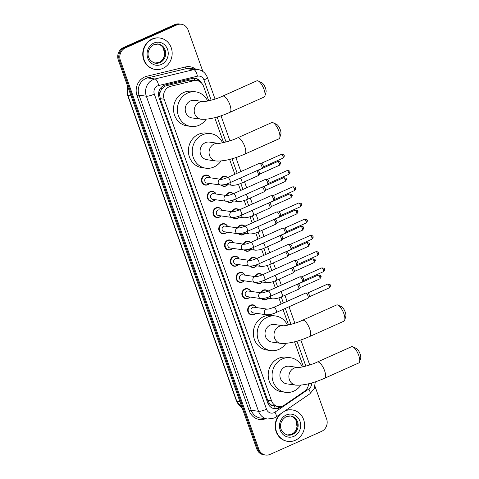 <?xml version="1.0" encoding="UTF-8"?>
<svg xmlns="http://www.w3.org/2000/svg" width="479" height="479" viewBox="0 0 479 479"><rect width="100%" height="100%" fill="white"/><g stroke="black" fill="none" stroke-linecap="round" stroke-linejoin="round"><path stroke-width="0.72" d="M220.154 179.206A5.077 4.634 -81.9 0 1 222.669 176.619A5.077 4.634 -81.9 0 1 225.052 176.278A5.077 4.634 -81.9 0 1 227.537 177.541M227.729 184.672A5.077 4.634 -81.9 0 1 226.004 185.99A5.077 4.634 -81.9 0 1 223.621 186.337A5.077 4.634 -81.9 0 1 221.13 185.062M225.932 195.426A5.077 4.634 -81.9 0 1 228.441 192.845A5.077 4.634 -81.9 0 1 230.83 192.498A5.077 4.634 -81.9 0 1 233.315 193.767M233.507 200.899A5.077 4.634 -81.9 0 1 231.782 202.216A5.077 4.634 -81.9 0 1 229.399 202.557A5.077 4.634 -81.9 0 1 226.908 201.288M231.71 211.652A5.077 4.634 -81.9 0 1 234.219 209.066A5.077 4.634 -81.9 0 1 236.602 208.724A5.077 4.634 -81.9 0 1 239.093 209.988M239.284 217.119A5.077 4.634 -81.9 0 1 237.56 218.436A5.077 4.634 -81.9 0 1 235.171 218.783A5.077 4.634 -81.9 0 1 232.686 217.508M237.488 227.872A5.077 4.634 -81.9 0 1 239.997 225.292A5.077 4.634 -81.9 0 1 242.38 224.944A5.077 4.634 -81.9 0 1 244.871 226.214M245.062 233.345A5.077 4.634 -81.9 0 1 243.332 234.662A5.077 4.634 -81.9 0 1 240.949 235.003A5.077 4.634 -81.9 0 1 238.458 233.734M243.266 244.098A5.077 4.634 -81.9 0 1 245.775 241.512A5.077 4.634 -81.9 0 1 248.158 241.171A5.077 4.634 -81.9 0 1 250.643 242.434M250.834 249.571A5.077 4.634 -81.9 0 1 249.11 250.882A5.077 4.634 -81.9 0 1 246.727 251.23A5.077 4.634 -81.9 0 1 244.236 249.96M249.044 260.319A5.077 4.634 -81.9 0 1 251.553 257.738A5.077 4.634 -81.9 0 1 253.936 257.391A5.077 4.634 -81.9 0 1 256.421 258.66M256.612 265.791A5.077 4.634 -81.9 0 1 254.888 267.108A5.077 4.634 -81.9 0 1 252.505 267.45A5.077 4.634 -81.9 0 1 250.014 266.18M254.816 276.545A5.077 4.634 -81.9 0 1 257.331 273.958A5.077 4.634 -81.9 0 1 259.714 273.617A5.077 4.634 -81.9 0 1 262.199 274.88M262.39 282.017A5.077 4.634 -81.9 0 1 260.666 283.334A5.077 4.634 -81.9 0 1 258.283 283.676A5.077 4.634 -81.9 0 1 255.792 282.406M260.594 292.771A5.077 4.634 -81.9 0 1 263.103 290.184A5.077 4.634 -81.9 0 1 265.492 289.843A5.077 4.634 -81.9 0 1 267.977 291.106M268.168 298.237A5.077 4.634 -81.9 0 1 266.444 299.555A5.077 4.634 -81.9 0 1 264.061 299.902A5.077 4.634 -81.9 0 1 261.57 298.627M215.221 199.677A5.077 4.634 -81.9 0 1 213.496 200.994A5.077 4.634 -81.9 0 1 211.113 201.336A5.077 4.634 -81.9 0 1 207.209 196.971A5.077 4.634 -81.9 0 1 210.161 191.624A5.077 4.634 -81.9 0 1 212.544 191.277A5.077 4.634 -81.9 0 1 216.029 194.019M220.999 215.897A5.077 4.634 -81.9 0 1 219.274 217.215A5.077 4.634 -81.9 0 1 216.891 217.562A5.077 4.634 -81.9 0 1 212.987 213.197A5.077 4.634 -81.9 0 1 215.939 207.844A5.077 4.634 -81.9 0 1 218.322 207.503A5.077 4.634 -81.9 0 1 221.807 210.239M226.777 232.123A5.077 4.634 -81.9 0 1 225.052 233.441A5.077 4.634 -81.9 0 1 222.669 233.782A5.077 4.634 -81.9 0 1 218.765 229.423A5.077 4.634 -81.9 0 1 221.717 224.07A5.077 4.634 -81.9 0 1 224.1 223.723A5.077 4.634 -81.9 0 1 227.579 226.465M232.554 248.35A5.077 4.634 -81.9 0 1 230.83 249.661A5.077 4.634 -81.9 0 1 228.447 250.008A5.077 4.634 -81.9 0 1 224.537 245.643A5.077 4.634 -81.9 0 1 227.489 240.29A5.077 4.634 -81.9 0 1 229.878 239.949A5.077 4.634 -81.9 0 1 233.357 242.691M209.443 183.451A5.077 4.634 -81.9 0 1 207.718 184.768A5.077 4.634 -81.9 0 1 205.335 185.116A5.077 4.634 -81.9 0 1 201.431 180.751A5.077 4.634 -81.9 0 1 204.383 175.398A5.077 4.634 -81.9 0 1 206.766 175.057A5.077 4.634 -81.9 0 1 210.251 177.793M238.332 264.57A5.077 4.634 -81.9 0 1 236.608 265.887A5.077 4.634 -81.9 0 1 234.219 266.228A5.077 4.634 -81.9 0 1 230.315 261.869A5.077 4.634 -81.9 0 1 233.267 256.516A5.077 4.634 -81.9 0 1 235.65 256.169A5.077 4.634 -81.9 0 1 239.135 258.911M244.11 280.796A5.077 4.634 -81.9 0 1 242.38 282.113A5.077 4.634 -81.9 0 1 239.997 282.454A5.077 4.634 -81.9 0 1 236.093 278.089A5.077 4.634 -81.9 0 1 239.045 272.737A5.077 4.634 -81.9 0 1 241.428 272.395A5.077 4.634 -81.9 0 1 244.913 275.138M249.882 297.016A5.077 4.634 -81.9 0 1 248.158 298.333A5.077 4.634 -81.9 0 1 245.775 298.68A5.077 4.634 -81.9 0 1 241.871 294.316A5.077 4.634 -81.9 0 1 244.823 288.963A5.077 4.634 -81.9 0 1 247.206 288.621A5.077 4.634 -81.9 0 1 250.691 291.358M255.66 313.242A5.077 4.634 -81.9 0 1 253.936 314.559A5.077 4.634 -81.9 0 1 251.553 314.901A5.077 4.634 -81.9 0 1 247.649 310.542A5.077 4.634 -81.9 0 1 250.601 305.189A5.077 4.634 -81.9 0 1 252.984 304.842A5.077 4.634 -81.9 0 1 256.469 307.584M208.724 100.841L203.575 86.376A9.526 8.694 98.1 0 0 196.785 80.58L192.702 80.005L189.6 80.137L166.447 85.711L165.01 86.214L161.519 89.381L160.363 91.693A3.173 2.898 98.1 0 0 159.669 95.129A9.526 1.94 160.4 0 1 158.567 95.602M196.785 80.58A9.526 8.694 98.1 0 0 193.773 80.729L170.62 86.304A9.526 8.694 98.1 0 0 169.159 86.801A9.526 8.694 98.1 0 0 164.159 99.225L271.557 400.845A9.526 8.694 98.1 0 0 278.347 406.635A9.526 8.694 98.1 0 0 284.185 405.228L304.393 391.391A9.526 8.694 98.1 0 0 308.596 383.787M272.042 405.324A9.526 8.694 -81.9 0 1 269.372 403.21L269.426 403.366A3.173 2.898 98.1 0 0 272.042 405.324L278.347 406.635M159.669 95.129L159.723 95.285A9.526 8.694 -81.9 0 1 160.363 91.693M159.723 95.285L160.297 98.68L267.701 400.3L269.372 403.21M303.411 366.74L294.531 341.82M288.538 324.984L283.005 309.452M281.083 304.051L278.874 297.836M275.305 287.825L273.096 281.616M269.527 271.605L267.318 265.39M263.755 255.379L261.54 249.17M257.977 239.153L255.762 232.944M252.199 222.933L249.984 216.718M246.422 206.706L244.212 200.497M240.644 190.486L238.434 184.271M234.866 174.26L229.591 159.435M223.591 142.598L214.718 117.678M201.509 83.023A9.526 8.694 98.1 0 0 195.181 78.311A9.526 8.694 98.1 0 0 192.169 78.46L165.542 84.867A9.526 8.694 98.1 0 0 164.081 85.37A9.526 8.694 98.1 0 0 159.082 97.794L267.737 402.935A9.526 8.694 98.1 0 0 274.527 408.725A9.526 8.694 98.1 0 0 280.359 407.312L281.688 406.408M314.996 386.343L326.6 418.933A9.526 8.694 -81.9 0 1 321.601 431.357L270.102 454.403A9.526 8.694 -81.9 0 1 265.629 455.05A9.526 8.694 -81.9 0 1 258.84 449.26L120.361 60.36A9.526 8.694 -81.9 0 1 125.366 47.936L176.859 24.884A9.526 8.694 -81.9 0 1 181.331 24.243A9.526 8.694 -81.9 0 1 188.121 30.033L202.886 71.497M265.629 455.05L263.576 454.757A9.526 8.694 -81.9 0 1 256.786 448.967L118.307 60.067A9.526 8.694 -81.9 0 1 123.313 47.643L174.805 24.597L175.835 24.74A9.526 8.694 -81.9 0 1 180.302 24.094A9.526 8.694 -81.9 0 0 175.835 24.74L124.336 47.792L175.835 24.74L176.859 24.884M118.307 60.067L119.337 60.216A9.526 8.694 -81.9 0 1 124.336 47.792A9.526 8.694 -81.9 0 0 119.337 60.216L257.816 449.11L119.337 60.216L120.361 60.36M264.606 454.906A9.526 8.694 -81.9 0 1 257.816 449.11A9.526 8.694 -81.9 0 0 264.606 454.906M280.017 406.695L279.335 407.168A9.526 8.694 -81.9 0 1 274.012 408.635M194.666 78.257A9.526 8.694 -81.9 0 1 199.719 81.61M174.805 24.597A9.526 8.694 -81.9 0 1 179.278 23.95L181.331 24.243M162.866 68.389A15.873 14.49 -81.9 0 1 155.418 69.461A15.873 14.49 -81.9 0 1 143.215 55.827A15.873 14.49 -81.9 0 1 152.436 39.104A15.873 14.49 -81.9 0 1 159.884 38.027A15.873 14.49 -81.9 0 1 172.087 51.66A15.873 14.49 -81.9 0 1 162.866 68.389M155.418 69.461L155.028 69.407A15.873 14.49 -81.9 0 1 142.826 55.774A15.873 14.49 -81.9 0 1 152.053 39.044A15.873 14.49 -81.9 0 1 159.501 37.973L159.884 38.027M258.163 80.951L261.684 82.598A5.712 2.024 65.9 0 1 265.456 88.064A5.712 2.024 65.9 0 1 266.007 92.249L264.887 95.974A8.891 3.149 -114.1 0 0 264.031 89.459A8.891 3.149 -114.1 0 0 258.163 80.951A8.891 3.149 -114.1 0 0 256.804 80.837L222.657 96.123A8.891 3.149 65.9 0 1 229.884 104.745A8.891 3.149 65.9 0 1 229.92 112.349L264.067 97.063A8.891 3.149 -114.1 0 0 264.887 95.974M201.072 119.223A8.891 8.113 98.1 0 1 194.737 113.816A8.891 8.113 98.1 0 1 199.402 102.219A8.891 8.113 98.1 0 1 203.509 101.608L194.594 100.339A8.891 8.113 98.1 0 0 190.42 100.943A8.891 8.113 98.1 0 0 185.253 110.308A8.891 8.113 98.1 0 0 192.085 117.942L201.072 119.223C208.802 119.678 218.418 117.385 229.92 112.349M206.096 119.277A17.466 15.939 -81.9 0 1 199.072 125.247A17.466 15.939 -81.9 0 1 190.882 126.432A17.466 15.939 -81.9 0 1 177.458 111.433A17.466 15.939 -81.9 0 1 187.606 93.034A17.466 15.939 -81.9 0 1 195.797 91.854A17.466 15.939 -81.9 0 1 207.676 101.069M190.882 126.432L187.032 125.881A17.466 15.939 -81.9 0 1 173.608 110.883A17.466 15.939 -81.9 0 1 183.75 92.489A17.466 15.939 -81.9 0 1 191.947 91.303L195.797 91.854M273.03 122.714L276.557 124.354A5.712 2.024 65.9 0 1 280.329 129.827A5.712 2.024 65.9 0 1 280.88 134.012L279.754 137.736A8.891 3.149 -114.1 0 0 278.904 131.222A8.891 3.149 -114.1 0 0 273.03 122.714A8.891 3.149 -114.1 0 0 271.677 122.594L237.524 137.88A8.891 3.149 65.9 0 1 244.751 146.508A8.891 3.149 65.9 0 1 244.787 154.112L278.94 138.826A8.891 3.149 -114.1 0 0 279.754 137.736M218.382 143.371L209.461 142.101A8.891 8.113 98.1 0 0 205.287 142.7A8.891 8.113 98.1 0 0 200.126 152.065A8.891 8.113 98.1 0 0 206.958 159.705L215.939 160.98C223.675 161.435 233.291 159.148 244.787 154.112M220.963 161.034A17.466 15.939 -81.9 0 1 213.945 167.009A17.466 15.939 -81.9 0 1 205.748 168.189A17.466 15.939 -81.9 0 1 192.324 153.19A17.466 15.939 -81.9 0 1 202.473 134.797A17.466 15.939 -81.9 0 1 210.67 133.611A17.466 15.939 -81.9 0 1 222.549 142.826M205.748 168.189L201.898 167.644A17.466 15.939 -81.9 0 1 188.475 152.645A17.466 15.939 -81.9 0 1 198.623 134.246A17.466 15.939 -81.9 0 1 206.82 133.066L210.67 133.611M337.976 305.093L341.497 306.74A5.712 2.024 65.9 0 1 345.269 312.206A5.712 2.024 65.9 0 1 345.82 316.397L344.7 320.116A8.891 3.149 -114.1 0 0 343.844 313.607A8.891 3.149 -114.1 0 0 337.976 305.093A8.891 3.149 -114.1 0 0 336.617 304.979L302.471 320.265A8.891 3.149 65.9 0 1 309.697 328.887A8.891 3.149 65.9 0 1 309.733 336.492L343.886 321.205A8.891 3.149 -114.1 0 0 344.7 320.116M280.886 343.365A8.891 8.113 98.1 0 1 274.551 337.958A8.891 8.113 98.1 0 1 279.215 326.361A8.891 8.113 98.1 0 1 283.323 325.75L274.407 324.481A8.891 8.113 98.1 0 0 270.234 325.085A8.891 8.113 98.1 0 0 265.067 334.45A8.891 8.113 98.1 0 0 271.898 342.084L280.886 343.365C288.615 343.82 298.231 341.533 309.733 336.492M285.909 343.419A17.466 15.939 -81.9 0 1 278.886 349.389A17.466 15.939 -81.9 0 1 270.695 350.574A17.466 15.939 -81.9 0 1 257.271 335.575A17.466 15.939 -81.9 0 1 267.42 317.176A17.466 15.939 -81.9 0 1 275.611 315.996A17.466 15.939 -81.9 0 1 287.49 325.211M270.695 350.574L266.845 350.023A17.466 15.939 -81.9 0 1 253.421 335.031A17.466 15.939 -81.9 0 1 263.57 316.631A17.466 15.939 -81.9 0 1 271.761 315.445L275.611 315.996M352.849 346.856L356.37 348.496A5.712 2.024 65.9 0 1 360.142 353.969A5.712 2.024 65.9 0 1 360.693 358.154L359.567 361.879A8.891 3.149 -114.1 0 0 358.717 355.364A8.891 3.149 -114.1 0 0 352.849 346.856A8.891 3.149 -114.1 0 0 351.49 346.736L317.337 362.022A8.891 3.149 65.9 0 1 324.564 370.65A8.891 3.149 65.9 0 1 324.6 378.254L358.753 362.968A8.891 3.149 -114.1 0 0 359.567 361.879M298.195 367.513L289.274 366.243A8.891 8.113 98.1 0 0 285.101 366.842A8.891 8.113 98.1 0 0 279.94 376.213A8.891 8.113 98.1 0 0 286.771 383.847L295.759 385.122C303.488 385.583 313.104 383.29 324.6 378.254M300.782 385.176A17.466 15.939 -81.9 0 1 293.759 391.151A17.466 15.939 -81.9 0 1 285.562 392.331A17.466 15.939 -81.9 0 1 272.144 377.338A17.466 15.939 -81.9 0 1 282.287 358.939A17.466 15.939 -81.9 0 1 290.484 357.753A17.466 15.939 -81.9 0 1 302.363 366.968M285.562 392.331L281.712 391.786A17.466 15.939 -81.9 0 1 268.288 376.787A17.466 15.939 -81.9 0 1 278.437 358.388A17.466 15.939 -81.9 0 1 286.634 357.208L290.484 357.753M284.562 411.156A15.873 14.49 -81.9 0 1 284.867 411.018A15.873 14.49 -81.9 0 1 292.316 409.94A15.873 14.49 -81.9 0 1 304.518 423.574A15.873 14.49 -81.9 0 1 295.298 440.297A15.873 14.49 -81.9 0 1 287.849 441.375A15.873 14.49 -81.9 0 1 276.09 430.268A15.873 14.49 -81.9 0 1 280.802 413.73M287.849 441.375L287.46 441.321A15.873 14.49 -81.9 0 1 275.886 430.878A15.873 14.49 -81.9 0 1 279.467 414.646M285.382 410.593A15.873 14.49 -81.9 0 1 291.933 409.886L292.316 409.94M225.441 184.349L232.147 185.301A2.856 2.611 -81.9 0 1 229.944 182.727C226.681 184.277 223.495 185.038 220.382 185.008L206.934 183.098A2.856 2.611 -81.9 0 1 206.395 177.631A2.856 2.611 -81.9 0 1 207.736 177.44L221.166 179.35C222.328 179.368 224.471 178.751 227.609 177.511A2.856 1.012 65.9 0 1 229.932 180.284A2.856 1.012 65.9 0 1 229.986 180.445A2.856 1.012 65.9 0 1 229.944 182.727L261.762 168.482A2.856 1.012 65.9 0 0 261.893 168.386A2.856 1.012 65.9 0 0 261.75 166.039A2.856 1.012 65.9 0 0 259.654 163.243A2.856 1.012 65.9 0 0 259.588 163.237A2.856 1.012 65.9 0 0 259.426 163.267L227.609 177.511M209.347 183.439A4.76 4.347 -81.9 0 1 207.874 184.511A4.76 4.347 -81.9 0 1 205.641 184.834A4.76 4.347 -81.9 0 1 201.976 180.745A4.76 4.347 -81.9 0 1 204.743 175.727A4.76 4.347 -81.9 0 1 206.982 175.404A4.76 4.347 -81.9 0 1 210.155 177.781M281.269 154.358C283.424 154.424 284.352 154.819 284.059 155.549A2.066 0.419 160.4 0 1 282.951 156.364A2.066 0.73 65.9 0 0 281.269 154.358L261.432 163.243A2.066 0.73 65.9 0 1 261.492 163.243A2.066 0.73 65.9 0 1 261.54 163.243A2.066 0.73 65.9 0 1 263.055 165.267A2.066 0.73 65.9 0 1 263.157 166.961A2.066 0.73 65.9 0 1 263.067 167.033M231.219 200.569L237.925 201.527A2.856 2.611 -81.9 0 1 235.716 198.953C232.459 200.503 229.273 201.264 226.16 201.234L212.712 199.318A2.856 2.611 -81.9 0 1 212.173 193.851A2.856 2.611 -81.9 0 1 213.514 193.66L226.944 195.57C228.1 195.588 230.249 194.977 233.387 193.732A2.856 1.012 65.9 0 1 235.71 196.504A2.856 1.012 65.9 0 1 235.764 196.671A2.856 1.012 65.9 0 1 235.722 198.953L267.539 184.708A2.856 1.012 65.9 0 0 267.671 184.613A2.856 1.012 65.9 0 0 267.527 182.265A2.856 1.012 65.9 0 0 265.432 179.463A2.856 1.012 65.9 0 0 265.366 179.457A2.856 1.012 65.9 0 0 265.204 179.493L233.387 193.732M215.125 199.665A4.76 4.347 -81.9 0 1 213.652 200.737A4.76 4.347 -81.9 0 1 211.413 201.06A4.76 4.347 -81.9 0 1 207.754 196.971A4.76 4.347 -81.9 0 1 210.521 191.953A4.76 4.347 -81.9 0 1 212.754 191.63A4.76 4.347 -81.9 0 1 215.933 194.007M287.047 170.584C289.202 170.65 290.13 171.045 289.837 171.775A2.066 0.419 160.4 0 1 288.723 172.584A2.066 0.73 65.9 0 0 287.047 170.584L267.21 179.463A2.066 0.73 65.9 0 1 267.27 179.463A2.066 0.73 65.9 0 1 267.318 179.469A2.066 0.73 65.9 0 1 268.833 181.493A2.066 0.73 65.9 0 1 268.935 183.188A2.066 0.73 65.9 0 1 268.839 183.253M236.997 216.795L243.703 217.747A2.856 2.611 -81.9 0 1 241.494 215.173C238.237 216.724 235.045 217.484 231.938 217.454L218.49 215.544A2.856 2.611 -81.9 0 1 217.951 210.077A2.856 2.611 -81.9 0 1 219.292 209.886L232.722 211.796C233.878 211.814 236.027 211.203 239.159 209.958A2.856 1.012 65.9 0 1 241.482 212.73A2.856 1.012 65.9 0 1 241.542 212.898A2.856 1.012 65.9 0 1 241.494 215.173L273.317 200.929A2.856 1.012 65.9 0 0 273.449 200.833A2.856 1.012 65.9 0 0 273.305 198.486A2.856 1.012 65.9 0 0 271.21 195.689A2.856 1.012 65.9 0 0 271.144 195.683A2.856 1.012 65.9 0 0 270.982 195.713L239.159 209.958M220.903 215.885A4.76 4.347 -81.9 0 1 219.43 216.957A4.76 4.347 -81.9 0 1 217.191 217.28A4.76 4.347 -81.9 0 1 213.532 213.191A4.76 4.347 -81.9 0 1 216.298 208.173A4.76 4.347 -81.9 0 1 218.532 207.85A4.76 4.347 -81.9 0 1 221.711 210.227M273 195.689A2.066 0.73 65.9 0 1 273.048 195.689A2.066 0.73 65.9 0 1 273.096 195.689A2.066 0.73 65.9 0 1 274.611 197.713A2.066 0.73 65.9 0 1 274.712 199.408A2.066 0.73 65.9 0 1 274.617 199.48M242.775 233.022L249.481 233.974A2.856 2.611 -81.9 0 1 247.272 231.399C244.009 232.95 240.823 233.71 237.716 233.68L224.262 231.764A2.856 2.611 -81.9 0 1 223.729 226.304A2.856 2.611 -81.9 0 1 225.07 226.106L238.506 228.016C239.656 228.034 241.805 227.423 244.937 226.178A2.856 1.012 65.9 0 1 247.26 228.956A2.856 1.012 65.9 0 1 247.32 229.118A2.856 1.012 65.9 0 1 247.272 231.399L279.095 217.155A2.856 1.012 65.9 0 0 279.221 217.059A2.856 1.012 65.9 0 0 279.083 214.712A2.856 1.012 65.9 0 0 276.988 211.91A2.856 1.012 65.9 0 0 276.916 211.904A2.856 1.012 65.9 0 0 276.76 211.94L244.937 226.178M226.681 232.111A4.76 4.347 -81.9 0 1 225.202 233.183A4.76 4.347 -81.9 0 1 222.969 233.507A4.76 4.347 -81.9 0 1 219.31 229.417A4.76 4.347 -81.9 0 1 222.076 224.4A4.76 4.347 -81.9 0 1 224.31 224.076A4.76 4.347 -81.9 0 1 227.483 226.453M278.778 211.916A2.066 0.73 65.9 0 1 278.826 211.91A2.066 0.73 65.9 0 1 278.874 211.916A2.066 0.73 65.9 0 1 280.389 213.939A2.066 0.73 65.9 0 1 280.49 215.634A2.066 0.73 65.9 0 1 280.395 215.7M248.553 249.242L255.253 250.194A2.856 2.611 -81.9 0 1 253.05 247.619C249.787 249.17 246.601 249.93 243.494 249.9L230.04 247.99A2.856 2.611 -81.9 0 1 229.507 242.524A2.856 2.611 -81.9 0 1 230.848 242.332L244.272 244.242C245.434 244.26 247.583 243.649 250.715 242.404A2.856 1.012 65.9 0 1 253.038 245.176A2.856 1.012 65.9 0 1 253.098 245.344A2.856 1.012 65.9 0 1 253.05 247.619L284.867 233.381A2.856 1.012 65.9 0 0 284.999 233.279A2.856 1.012 65.9 0 0 284.855 230.932A2.856 1.012 65.9 0 0 282.766 228.136A2.856 1.012 65.9 0 0 282.694 228.13A2.856 1.012 65.9 0 0 282.532 228.16L250.715 242.404M232.459 248.332A4.76 4.347 -81.9 0 1 230.98 249.409A4.76 4.347 -81.9 0 1 228.746 249.727A4.76 4.347 -81.9 0 1 225.088 245.637A4.76 4.347 -81.9 0 1 227.854 240.62A4.76 4.347 -81.9 0 1 230.088 240.296A4.76 4.347 -81.9 0 1 233.261 242.673M284.556 228.136A2.066 0.73 65.9 0 1 284.604 228.136A2.066 0.73 65.9 0 1 284.652 228.142A2.066 0.73 65.9 0 1 286.161 230.159A2.066 0.73 65.9 0 1 286.268 231.854A2.066 0.73 65.9 0 1 286.173 231.926M254.331 265.468L261.031 266.42A2.856 2.611 -81.9 0 1 258.828 263.845C255.564 265.396 252.379 266.156 249.272 266.126L235.818 264.21A2.856 2.611 -81.9 0 1 235.285 258.75A2.856 2.611 -81.9 0 1 236.62 258.552L250.05 260.468C251.212 260.486 253.355 259.869 256.493 258.63A2.856 1.012 65.9 0 1 258.816 261.402A2.856 1.012 65.9 0 1 258.87 261.564A2.856 1.012 65.9 0 1 258.828 263.845L290.645 249.601A2.856 1.012 65.9 0 0 290.777 249.505A2.856 1.012 65.9 0 0 290.633 247.158A2.856 1.012 65.9 0 0 288.544 244.356A2.856 1.012 65.9 0 0 288.472 244.356A2.856 1.012 65.9 0 0 288.31 244.386L256.493 258.63M238.237 264.558A4.76 4.347 -81.9 0 1 236.758 265.629A4.76 4.347 -81.9 0 1 234.524 265.953A4.76 4.347 -81.9 0 1 230.86 261.863A4.76 4.347 -81.9 0 1 233.632 256.846A4.76 4.347 -81.9 0 1 235.866 256.522A4.76 4.347 -81.9 0 1 239.039 258.899M290.328 244.362A2.066 0.73 65.9 0 1 290.376 244.356A2.066 0.73 65.9 0 1 290.43 244.362A2.066 0.73 65.9 0 1 291.939 246.386A2.066 0.73 65.9 0 1 292.04 248.08A2.066 0.73 65.9 0 1 291.951 248.152M260.103 281.688L266.809 282.646A2.856 2.611 -81.9 0 1 264.606 280.065C261.342 281.616 258.157 282.376 255.05 282.353L241.596 280.437A2.856 2.611 -81.9 0 1 241.057 274.97A2.856 2.611 -81.9 0 1 242.398 274.778L255.828 276.688C256.989 276.706 259.133 276.096 262.27 274.85A2.856 1.012 65.9 0 1 264.594 277.622A2.856 1.012 65.9 0 1 264.647 277.79A2.856 1.012 65.9 0 1 264.606 280.065L296.423 265.827A2.856 1.012 65.9 0 0 296.555 265.725A2.856 1.012 65.9 0 0 296.411 263.384A2.856 1.012 65.9 0 0 294.316 260.582A2.856 1.012 65.9 0 0 294.25 260.576A2.856 1.012 65.9 0 0 294.088 260.612L262.27 274.85M244.009 280.778A4.76 4.347 -81.9 0 1 242.536 281.856A4.76 4.347 -81.9 0 1 240.302 282.179A4.76 4.347 -81.9 0 1 236.638 278.089A4.76 4.347 -81.9 0 1 239.404 273.072A4.76 4.347 -81.9 0 1 241.644 272.749A4.76 4.347 -81.9 0 1 244.817 275.12M296.106 260.588A2.066 0.73 65.9 0 1 296.154 260.582A2.066 0.73 65.9 0 1 296.208 260.588A2.066 0.73 65.9 0 1 297.716 262.606A2.066 0.73 65.9 0 1 297.818 264.3A2.066 0.73 65.9 0 1 297.728 264.372M270.384 296.291C267.12 297.842 263.935 298.603 260.821 298.573L247.374 296.663A2.856 2.611 -81.9 0 1 246.835 291.196A2.856 2.611 -81.9 0 1 248.176 291.004L261.606 292.914C262.761 292.932 264.911 292.316 268.048 291.076A2.856 1.012 65.9 0 1 270.372 293.849A2.856 1.012 65.9 0 1 270.425 294.01A2.856 1.012 65.9 0 1 270.384 296.291L302.201 282.047A2.856 1.012 65.9 0 0 302.333 281.951A2.856 1.012 65.9 0 0 302.189 279.604A2.856 1.012 65.9 0 0 300.094 276.808A2.856 1.012 65.9 0 0 300.028 276.802A2.856 1.012 65.9 0 0 299.866 276.832L268.048 291.076M249.787 297.004A4.76 4.347 -81.9 0 1 248.314 298.076A4.76 4.347 -81.9 0 1 246.074 298.399A4.76 4.347 -81.9 0 1 242.416 294.31A4.76 4.347 -81.9 0 1 245.182 289.292A4.76 4.347 -81.9 0 1 247.415 288.969A4.76 4.347 -81.9 0 1 250.595 291.346M301.884 276.808A2.066 0.73 65.9 0 1 301.932 276.808A2.066 0.73 65.9 0 1 301.98 276.808A2.066 0.73 65.9 0 1 303.494 278.832A2.066 0.73 65.9 0 1 303.596 280.526A2.066 0.73 65.9 0 1 303.5 280.598M276.155 312.518C272.898 314.068 269.713 314.829 266.599 314.799L253.151 312.883A2.856 2.611 -81.9 0 1 252.613 307.422A2.856 2.611 -81.9 0 1 253.954 307.225L267.384 309.135C268.539 309.153 270.689 308.542 273.82 307.296A2.856 1.012 65.9 0 1 276.144 310.069A2.856 1.012 65.9 0 1 276.203 310.236A2.856 1.012 65.9 0 1 276.155 312.518L307.979 298.273A2.856 1.012 65.9 0 0 308.111 298.178A2.856 1.012 65.9 0 0 307.967 295.83A2.856 1.012 65.9 0 0 305.871 293.028A2.856 1.012 65.9 0 0 305.806 293.022A2.856 1.012 65.9 0 0 305.644 293.058L273.82 307.296M255.564 313.23A4.76 4.347 -81.9 0 1 254.092 314.302A4.76 4.347 -81.9 0 1 251.852 314.625A4.76 4.347 -81.9 0 1 248.194 310.536A4.76 4.347 -81.9 0 1 250.96 305.518A4.76 4.347 -81.9 0 1 253.193 305.195A4.76 4.347 -81.9 0 1 256.373 307.572M307.662 293.034A2.066 0.73 65.9 0 1 307.71 293.028A2.066 0.73 65.9 0 1 307.757 293.034A2.066 0.73 65.9 0 1 309.272 295.058A2.066 0.73 65.9 0 1 309.374 296.752A2.066 0.73 65.9 0 1 309.278 296.818M227.633 184.66A4.76 4.347 -81.9 0 1 226.154 185.732A4.76 4.347 -81.9 0 1 223.921 186.056A4.76 4.347 -81.9 0 1 221.777 185.044M220.717 179.284A4.76 4.347 -81.9 0 1 223.028 176.949A4.76 4.347 -81.9 0 1 225.262 176.625A4.76 4.347 -81.9 0 1 227.381 177.613M257.816 170.428A2.066 0.73 65.9 0 1 257.864 170.428A2.066 0.73 65.9 0 1 257.912 170.428A2.066 0.73 65.9 0 1 259.42 172.452A2.066 0.73 65.9 0 1 259.528 174.146A2.066 0.73 65.9 0 1 259.432 174.218M256.642 170.775A2.856 1.012 65.9 0 1 258.157 173.338A2.856 1.012 65.9 0 1 258.259 175.571A2.856 1.012 65.9 0 1 258.127 175.667L241.703 183.02C238.44 184.571 235.255 185.331 232.147 185.301M233.411 200.881A4.76 4.347 -81.9 0 1 231.932 201.958A4.76 4.347 -81.9 0 1 229.698 202.282A4.76 4.347 -81.9 0 1 227.555 201.27M226.489 195.504A4.76 4.347 -81.9 0 1 228.806 193.175A4.76 4.347 -81.9 0 1 231.04 192.851A4.76 4.347 -81.9 0 1 233.153 193.833M263.594 186.654A2.066 0.73 65.9 0 1 263.636 186.648A2.066 0.73 65.9 0 1 263.69 186.654A2.066 0.73 65.9 0 1 265.198 188.672A2.066 0.73 65.9 0 1 265.306 190.367A2.066 0.73 65.9 0 1 265.21 190.438M262.414 187.002A2.856 1.012 65.9 0 1 263.935 189.564A2.856 1.012 65.9 0 1 264.037 191.792A2.856 1.012 65.9 0 1 263.905 191.893L247.481 199.246C244.218 200.797 241.033 201.557 237.925 201.527M239.189 217.107A4.76 4.347 -81.9 0 1 237.71 218.179A4.76 4.347 -81.9 0 1 235.476 218.502A4.76 4.347 -81.9 0 1 233.333 217.496M232.267 211.73A4.76 4.347 -81.9 0 1 234.584 209.395A4.76 4.347 -81.9 0 1 236.818 209.072A4.76 4.347 -81.9 0 1 238.931 210.059M269.366 202.874A2.066 0.73 65.9 0 1 269.414 202.874A2.066 0.73 65.9 0 1 269.467 202.874A2.066 0.73 65.9 0 1 270.976 204.898A2.066 0.73 65.9 0 1 271.078 206.593A2.066 0.73 65.9 0 1 270.988 206.665M268.192 203.222A2.856 1.012 65.9 0 1 269.713 205.784A2.856 1.012 65.9 0 1 269.815 208.018A2.856 1.012 65.9 0 1 269.683 208.114L253.259 215.466C249.996 217.017 246.811 217.777 243.703 217.747M244.967 233.333A4.76 4.347 -81.9 0 1 243.488 234.405A4.76 4.347 -81.9 0 1 241.254 234.728A4.76 4.347 -81.9 0 1 239.105 233.716M238.045 227.956A4.76 4.347 -81.9 0 1 240.356 225.621A4.76 4.347 -81.9 0 1 242.596 225.298A4.76 4.347 -81.9 0 1 244.709 226.28M275.144 219.101A2.066 0.73 65.9 0 1 275.191 219.095A2.066 0.73 65.9 0 1 275.239 219.101A2.066 0.73 65.9 0 1 276.754 221.124A2.066 0.73 65.9 0 1 276.856 222.819A2.066 0.73 65.9 0 1 276.76 222.885M273.97 219.448A2.856 1.012 65.9 0 1 275.491 222.011A2.856 1.012 65.9 0 1 275.593 224.244A2.856 1.012 65.9 0 1 275.461 224.34L259.037 231.692C255.774 233.243 252.589 234.003 249.481 233.974M250.739 249.553A4.76 4.347 -81.9 0 1 249.266 250.631A4.76 4.347 -81.9 0 1 247.032 250.948A4.76 4.347 -81.9 0 1 244.883 249.942M243.823 244.176A4.76 4.347 -81.9 0 1 246.134 241.841A4.76 4.347 -81.9 0 1 248.373 241.518A4.76 4.347 -81.9 0 1 250.487 242.506M280.922 235.321A2.066 0.73 65.9 0 1 280.969 235.321A2.066 0.73 65.9 0 1 281.017 235.321A2.066 0.73 65.9 0 1 282.532 237.344A2.066 0.73 65.9 0 1 282.634 239.039A2.066 0.73 65.9 0 1 282.538 239.111M279.748 235.674A2.856 1.012 65.9 0 1 281.263 238.231A2.856 1.012 65.9 0 1 281.371 240.464A2.856 1.012 65.9 0 1 281.239 240.566L264.815 247.912C261.552 249.463 258.367 250.224 255.253 250.194M256.516 265.779A4.76 4.347 -81.9 0 1 255.044 266.851A4.76 4.347 -81.9 0 1 252.804 267.174A4.76 4.347 -81.9 0 1 250.661 266.162M249.601 260.402A4.76 4.347 -81.9 0 1 251.912 258.067A4.76 4.347 -81.9 0 1 254.145 257.744A4.76 4.347 -81.9 0 1 256.265 258.726M286.699 251.547A2.066 0.73 65.9 0 1 286.747 251.541A2.066 0.73 65.9 0 1 286.795 251.547A2.066 0.73 65.9 0 1 288.31 253.571A2.066 0.73 65.9 0 1 288.412 255.265A2.066 0.73 65.9 0 1 288.316 255.337M285.526 251.894A2.856 1.012 65.9 0 1 287.041 254.457A2.856 1.012 65.9 0 1 287.149 256.69A2.856 1.012 65.9 0 1 287.017 256.786L270.593 264.139C267.33 265.689 264.145 266.45 261.031 266.42M262.294 281.999A4.76 4.347 -81.9 0 1 260.816 283.077A4.76 4.347 -81.9 0 1 258.582 283.4A4.76 4.347 -81.9 0 1 256.439 282.388M255.379 276.623A4.76 4.347 -81.9 0 1 257.69 274.287A4.76 4.347 -81.9 0 1 259.923 273.97A4.76 4.347 -81.9 0 1 262.043 274.952M292.477 267.773A2.066 0.73 65.9 0 1 292.525 267.767A2.066 0.73 65.9 0 1 292.573 267.773A2.066 0.73 65.9 0 1 294.082 269.791A2.066 0.73 65.9 0 1 294.19 271.485A2.066 0.73 65.9 0 1 294.094 271.557M291.304 268.12A2.856 1.012 65.9 0 1 292.819 270.677A2.856 1.012 65.9 0 1 292.92 272.91A2.856 1.012 65.9 0 1 292.795 273.012L276.365 280.365C273.102 281.909 269.916 282.676 266.809 282.646M268.072 298.225A4.76 4.347 -81.9 0 1 266.593 299.297A4.76 4.347 -81.9 0 1 264.36 299.62A4.76 4.347 -81.9 0 1 262.217 298.609M261.151 292.849A4.76 4.347 -81.9 0 1 263.468 290.514A4.76 4.347 -81.9 0 1 265.701 290.19A4.76 4.347 -81.9 0 1 267.821 291.178M298.255 283.993A2.066 0.73 65.9 0 1 298.297 283.993A2.066 0.73 65.9 0 1 298.351 283.993A2.066 0.73 65.9 0 1 299.86 286.017A2.066 0.73 65.9 0 1 299.968 287.711A2.066 0.73 65.9 0 1 299.872 287.783M297.076 284.34A2.856 1.012 65.9 0 1 298.597 286.903A2.856 1.012 65.9 0 1 298.698 289.136A2.856 1.012 65.9 0 1 298.567 289.232L282.143 296.585C278.88 298.136 275.694 298.896 272.587 298.866A2.856 2.611 -81.9 0 1 270.378 296.291M166.447 85.711L170.62 86.304M275.323 408.629A9.526 2.982 -124.4 0 0 274.281 406.06M194.833 80.304A9.526 3.658 -103.5 0 0 194.133 78.233M161.519 89.381A9.526 3.658 -103.5 0 0 161.028 87.627M269.426 403.366A9.526 1.94 160.4 0 1 268.144 403.911M160.297 98.68L164.159 99.225M189.6 80.137L193.773 80.729M267.701 400.3L271.557 400.845M211.167 100.225L203.946 79.957A6.353 5.796 98.1 0 0 197.414 76.197L158.633 85.531A6.353 5.796 98.1 0 0 157.663 85.867A6.353 5.796 98.1 0 0 154.328 94.147L266.528 409.246A6.353 5.796 98.1 0 0 274.036 412.676A6.353 5.796 98.1 0 0 274.946 412.168L308.799 388.99A6.353 5.796 98.1 0 0 311.595 382.984M266.528 409.246A6.353 1.293 -19.6 0 1 258.54 411.311L146.334 96.207A12.699 11.592 -81.9 0 1 153.011 79.64A12.699 11.592 -81.9 0 1 154.957 78.975L147.64 77.939A12.699 11.592 98.1 0 0 145.694 78.604A12.699 11.592 98.1 0 0 139.024 95.165L251.224 410.269A12.699 11.592 98.1 0 0 260.277 417.987L267.593 419.029A12.699 11.592 -81.9 0 1 258.54 411.311L251.224 410.269A1.587 0.323 160.4 0 0 249.23 410.784L137.024 95.68A1.587 0.323 160.4 0 1 139.024 95.165L146.334 96.207A6.353 1.293 -19.6 0 0 154.328 94.147M267.593 419.029L274.06 418.107L275.964 417.041A6.353 1.988 -124.4 0 0 274.946 412.168M137.024 95.68A14.286 13.041 -81.9 0 1 144.526 77.047A14.286 13.041 -81.9 0 1 146.718 76.299L185.499 66.958A14.286 13.041 -81.9 0 1 195.707 69.156M265.552 418.742A14.286 13.041 -81.9 0 1 249.23 410.784M125.366 47.936L123.313 47.643M258.84 449.26L256.786 448.967M158.633 85.531A6.353 2.437 -103.5 0 0 154.957 78.975L193.738 69.641L186.421 68.599L147.64 77.939A1.587 0.611 76.5 0 1 146.718 76.299M197.414 76.197A6.353 2.437 -103.5 0 0 193.738 69.641A12.699 11.592 -81.9 0 1 197.749 69.443L190.432 68.407A12.699 11.592 98.1 0 0 186.421 68.599A1.587 0.611 76.5 0 1 185.499 66.958M305.847 366.13L296.956 341.156M290.981 324.367L285.304 308.422M283.376 303.021L281.227 296.98M277.604 286.795L275.449 280.754M271.827 270.575L269.671 264.528M266.049 254.349L263.893 248.308M260.271 238.129L258.121 232.081M254.493 221.903L252.343 215.861M248.715 205.683L246.565 199.635M242.943 189.456L240.787 183.415M237.165 173.23L232.016 158.777M226.034 141.988L217.143 117.014M275.964 417.041L309.817 393.87A6.353 1.988 -124.4 0 0 308.799 388.99M203.946 79.957A6.353 1.293 -19.6 0 0 207.365 77.46C205.611 72.97 202.401 70.299 197.749 69.443M279.335 407.168L280.359 407.312M242.093 407.701L236.488 401.061A3.173 0.647 -19.6 0 0 236.77 401.204A12.699 11.592 98.1 0 0 242.075 407.653M127.791 86.705A12.699 11.592 98.1 0 0 127.905 95.477A3.173 0.647 160.4 0 1 127.624 95.327L127.648 86.298M131.078 95.926L127.905 95.477L236.77 401.204L239.943 401.659M160.058 62.563A9.676 8.832 -81.9 0 1 155.519 63.216C146.754 60.803 145.053 50.295 153.855 44.691L158.244 44.056A9.676 8.832 -81.9 0 1 165.68 52.367A9.676 8.832 -81.9 0 1 160.058 62.563M161.453 64.425A11.58 10.574 -81.9 0 1 147.766 58.169A11.58 10.574 -81.9 0 1 153.849 43.062A11.58 10.574 -81.9 0 1 167.536 49.319A11.58 10.574 -81.9 0 1 161.453 64.425M157.795 44.002A9.676 8.832 -81.9 0 1 164.806 52.486A9.676 8.832 -81.9 0 1 159.16 62.432A9.676 8.832 -81.9 0 1 155.076 63.138M237.524 137.88C229.453 141.91 216.526 144.029 218.358 143.365A8.891 8.113 98.1 0 0 214.275 143.981A8.891 8.113 98.1 0 0 209.604 155.573A8.891 8.113 98.1 0 0 215.939 160.98M317.337 362.022C309.266 366.058 296.345 368.171 298.172 367.513A8.891 8.113 98.1 0 0 294.088 368.123A8.891 8.113 98.1 0 0 289.418 379.721A8.891 8.113 98.1 0 0 295.759 385.122M292.489 434.471A9.676 8.832 -81.9 0 1 287.951 435.13C279.191 432.717 277.491 422.209 286.286 416.604L290.675 415.97A9.676 8.832 -81.9 0 1 298.112 424.28A9.676 8.832 -81.9 0 1 292.489 434.471M293.884 436.339A11.58 10.574 -81.9 0 1 280.197 430.082A11.58 10.574 -81.9 0 1 286.28 414.976A11.58 10.574 -81.9 0 1 299.968 421.233A11.58 10.574 -81.9 0 1 293.884 436.339M290.226 415.916A9.676 8.832 -81.9 0 1 297.237 424.4A9.676 8.832 -81.9 0 1 291.591 434.345A9.676 8.832 -81.9 0 1 287.508 435.052M220.382 185.008A2.856 2.611 -81.9 0 1 219.849 179.541A2.856 2.611 -81.9 0 1 221.172 179.35M282.951 156.364A2.066 0.73 65.9 0 1 282.957 158.13L263.115 167.009M226.16 201.234A2.856 2.611 -81.9 0 1 225.627 195.767A2.856 2.611 -81.9 0 1 226.95 195.57M288.723 172.584A2.066 0.73 65.9 0 1 288.735 174.35L268.893 183.229M294.513 190.576C295.848 188.96 296.214 188.103 295.615 187.996C295.908 187.265 294.98 186.87 292.825 186.81A2.066 0.73 65.9 0 1 294.501 188.81A2.066 0.73 65.9 0 1 294.513 190.576L274.671 199.456M295.615 187.996A2.066 0.419 160.4 0 1 294.501 188.81M231.938 217.454A2.856 2.611 -81.9 0 1 231.405 211.993A2.856 2.611 -81.9 0 1 232.728 211.796M300.291 206.796C301.626 205.186 301.992 204.323 301.387 204.222C301.686 203.491 300.758 203.096 298.603 203.03A2.066 0.73 65.9 0 1 300.279 205.036A2.066 0.73 65.9 0 1 300.291 206.796L280.449 215.682M301.387 204.222A2.066 0.419 160.4 0 1 300.279 205.036M237.716 233.68A2.856 2.611 -81.9 0 1 237.177 228.214A2.856 2.611 -81.9 0 1 238.5 228.016L238.518 228.022M306.063 223.022C307.404 221.406 307.769 220.55 307.165 220.448C307.464 219.717 306.536 219.316 304.381 219.256A2.066 0.73 65.9 0 1 306.057 221.256A2.066 0.73 65.9 0 1 306.063 223.022L286.226 231.902M307.165 220.448A2.066 0.419 160.4 0 1 306.057 221.256M243.494 249.9A2.856 2.611 -81.9 0 1 242.955 244.44A2.856 2.611 -81.9 0 1 244.278 244.242M311.841 239.243C313.176 237.632 313.547 236.776 312.943 236.668C313.242 235.937 312.308 235.542 310.158 235.476A2.066 0.73 65.9 0 1 311.835 237.482A2.066 0.73 65.9 0 1 311.841 239.243L292.004 248.128M312.943 236.668A2.066 0.419 160.4 0 1 311.835 237.482M249.272 266.126A2.856 2.611 -81.9 0 1 248.733 260.66A2.856 2.611 -81.9 0 1 250.056 260.468M317.619 255.469C318.954 253.858 319.325 252.996 318.721 252.894C319.014 252.164 318.086 251.762 315.93 251.703A2.066 0.73 65.9 0 1 317.613 253.702A2.066 0.73 65.9 0 1 317.619 255.469L297.776 264.348M318.721 252.894A2.066 0.419 160.4 0 1 317.613 253.702M255.05 282.353A2.856 2.611 -81.9 0 1 254.511 276.886A2.856 2.611 -81.9 0 1 255.834 276.688M323.397 271.695C324.732 270.078 325.097 269.222 324.499 269.114C324.792 268.384 323.864 267.989 321.708 267.923A2.066 0.73 65.9 0 1 323.385 269.928A2.066 0.73 65.9 0 1 323.397 271.695L303.554 280.574M324.499 269.114A2.066 0.419 160.4 0 1 323.385 269.928M260.821 298.573A2.856 2.611 -81.9 0 1 260.289 293.106A2.856 2.611 -81.9 0 1 261.612 292.914M329.175 287.915C330.51 286.304 330.875 285.442 330.276 285.34C330.57 284.61 329.642 284.215 327.486 284.149A2.066 0.73 65.9 0 1 329.163 286.149A2.066 0.73 65.9 0 1 329.175 287.915L309.332 296.794M330.276 285.34A2.066 0.419 160.4 0 1 329.163 286.149M266.599 314.799A2.856 2.611 -81.9 0 1 266.067 309.332A2.856 2.611 -81.9 0 1 267.39 309.135M279.329 165.309C280.664 163.698 281.029 162.842 280.425 162.734C280.724 162.004 279.796 161.609 277.64 161.543A2.066 0.73 65.9 0 1 279.317 163.549A2.066 0.73 65.9 0 1 279.329 165.309L259.486 174.194M280.425 162.734A2.066 0.419 160.4 0 1 279.317 163.549M240.213 178.128A2.856 1.012 65.9 0 1 241.751 180.739A2.856 1.012 65.9 0 1 241.703 183.02M285.101 181.535C286.442 179.924 286.807 179.062 286.202 178.96C286.502 178.23 285.568 177.829 283.418 177.769A2.066 0.73 65.9 0 1 285.095 179.769A2.066 0.73 65.9 0 1 285.101 181.535L265.264 190.414M286.202 178.96A2.066 0.419 160.4 0 1 285.095 179.769M245.99 194.354A2.856 1.012 65.9 0 1 247.529 196.965A2.856 1.012 65.9 0 1 247.481 199.246M290.879 197.761C292.214 196.145 292.585 195.288 291.98 195.181C292.274 194.45 291.346 194.055 289.196 193.989A2.066 0.73 65.9 0 1 290.873 195.995A2.066 0.73 65.9 0 1 290.879 197.761L271.036 206.641M291.98 195.181A2.066 0.419 160.4 0 1 290.873 195.995M251.768 210.574A2.856 1.012 65.9 0 1 253.301 213.191A2.856 1.012 65.9 0 1 253.259 215.466M296.657 213.981C297.992 212.371 298.357 211.508 297.758 211.407C298.052 210.676 297.124 210.281 294.968 210.215A2.066 0.73 65.9 0 1 296.651 212.215A2.066 0.73 65.9 0 1 296.657 213.981L276.814 222.861M297.758 211.407A2.066 0.419 160.4 0 1 296.651 212.215M257.546 226.801A2.856 1.012 65.9 0 1 259.079 229.411A2.856 1.012 65.9 0 1 259.037 231.692M302.435 230.207C303.77 228.591 304.135 227.735 303.536 227.633C303.83 226.896 302.902 226.501 300.746 226.441A2.066 0.73 65.9 0 1 302.423 228.441A2.066 0.73 65.9 0 1 302.435 230.207L282.592 239.087M303.536 227.633A2.066 0.419 160.4 0 1 302.423 228.441M263.324 243.021A2.856 1.012 65.9 0 1 264.857 245.637A2.856 1.012 65.9 0 1 264.815 247.912M308.213 246.428C309.548 244.817 309.913 243.961 309.314 243.853C309.608 243.122 308.68 242.727 306.524 242.661A2.066 0.73 65.9 0 1 308.201 244.667A2.066 0.73 65.9 0 1 308.213 246.428L288.37 255.313M309.314 243.853A2.066 0.419 160.4 0 1 308.201 244.667M269.102 259.247A2.856 1.012 65.9 0 1 270.635 261.857A2.856 1.012 65.9 0 1 270.593 264.139M313.99 262.654C315.326 261.043 315.691 260.181 315.086 260.079C315.386 259.349 314.458 258.947 312.302 258.888A2.066 0.73 65.9 0 1 313.979 260.887A2.066 0.73 65.9 0 1 313.99 262.654L294.148 271.533M315.086 260.079A2.066 0.419 160.4 0 1 313.979 260.887M274.874 275.467A2.856 1.012 65.9 0 1 276.413 278.083A2.856 1.012 65.9 0 1 276.365 280.365M319.762 278.88C321.104 277.263 321.469 276.407 320.864 276.299C321.164 275.569 320.229 275.174 318.08 275.108A2.066 0.73 65.9 0 1 319.756 277.113A2.066 0.73 65.9 0 1 319.762 278.88L299.926 287.759M320.864 276.299A2.066 0.419 160.4 0 1 319.756 277.113M280.652 291.693A2.856 1.012 65.9 0 1 282.191 294.31A2.856 1.012 65.9 0 1 282.143 296.585M309.817 393.87L314.2 388.625L315.332 381.835M309.733 364.956L300.83 339.952M294.866 323.199L289.017 306.764M287.089 301.363L284.945 295.333M281.317 285.137L279.167 279.107M275.539 268.911L273.389 262.887M269.761 252.69L267.611 246.661M263.983 236.464L261.833 230.435M258.205 220.244L256.061 214.215M252.427 204.018L250.283 197.989M246.649 187.798L244.506 181.769M240.877 171.572L235.89 157.567M229.92 140.814L221.017 115.804M215.053 99.051L207.365 77.46M236.488 401.061L127.624 95.327M154.621 63.09L159.01 62.45C162.052 60.989 163.908 58.402 164.566 54.69L163.483 48.379C163.064 47.319 160.944 44.505 157.346 43.924M222.657 96.123C214.586 100.153 201.659 102.267 203.485 101.608L203.575 101.62M302.471 320.265C294.399 324.295 281.472 326.415 283.299 325.75L283.388 325.762M287.053 435.004L291.442 434.363C294.483 432.902 296.339 430.316 297.004 426.603L295.914 420.293C295.495 419.233 293.376 416.419 289.777 415.838M205.641 184.834L203.785 184.571M261.492 163.243L259.588 163.237M206.982 175.404L205.126 175.14M263.157 166.961L261.893 168.386M282.957 158.13C284.292 156.513 284.664 155.657 284.059 155.549M211.413 201.06L209.562 200.797M267.27 179.463L265.366 179.457M212.754 191.63L210.904 191.366M268.935 183.188L267.671 184.613M288.735 174.35C290.07 172.739 290.436 171.877 289.837 171.775M217.191 217.28L215.34 217.017M273.048 195.689L271.144 195.683M218.532 207.85L216.682 207.587M274.712 199.408L273.449 200.833M292.825 186.81L272.982 195.689M222.969 233.507L221.112 233.243M278.826 211.91L276.916 211.904M224.31 224.076L222.454 223.813M280.49 215.634L279.221 217.059M298.603 203.03L278.76 211.91M228.746 249.727L226.89 249.463M284.604 228.136L282.694 228.13M230.088 240.296L228.232 240.033M286.268 231.854L284.999 233.279M304.381 219.256L284.538 228.136M234.524 265.953L232.668 265.689M290.376 244.356L288.472 244.356M235.866 256.522L234.009 256.259M292.04 248.08L290.777 249.505M310.158 235.476L290.316 244.356M240.302 282.179L238.446 281.915M296.154 260.582L294.25 260.576M241.644 272.749L239.787 272.485M297.818 264.3L296.555 265.725M315.93 251.703L296.094 260.582M246.074 298.399L244.224 298.136M301.932 276.808L300.028 276.802M247.415 288.969L245.565 288.705M303.596 280.526L302.333 281.951M321.708 267.923L301.872 276.808M251.852 314.625L250.002 314.362M307.71 293.028L305.806 293.022M253.193 305.195L251.343 304.931M309.374 296.752L308.111 298.178M327.486 284.149L307.644 293.028M257.864 170.428L257.427 170.422M223.921 186.056L222.064 185.792M259.528 174.146L258.259 175.571M225.262 176.625L223.406 176.362M277.64 161.543L257.798 170.422M263.636 186.648L263.205 186.648M229.698 202.282L227.842 202.018M265.306 190.367L264.037 191.792M231.04 192.851L229.184 192.588M283.418 177.769L263.576 186.648M269.414 202.874L268.982 202.868M235.476 218.502L233.62 218.238M271.078 206.593L269.815 208.018M236.818 209.072L234.961 208.808M289.196 193.989L269.354 202.874M275.191 219.095L274.76 219.095M241.254 234.728L239.398 234.465M276.856 222.819L275.593 224.244M242.596 225.298L240.739 225.034M294.968 210.215L275.132 219.095M280.969 235.321L280.538 235.321M247.032 250.948L245.176 250.685M282.634 239.039L281.371 240.464M248.373 241.518L246.517 241.254M300.746 226.441L280.904 235.321M286.747 251.541L286.31 251.541M252.804 267.174L250.954 266.911M288.412 255.265L287.149 256.69M254.145 257.744L252.295 257.48M306.524 242.661L286.682 251.541M292.525 267.767L292.088 267.767M258.582 283.4L256.726 283.137M294.19 271.485L292.92 272.91M259.923 273.97L258.067 273.707M312.302 258.888L292.459 267.767M265.881 297.914L272.587 298.866M298.297 283.993L297.866 283.987M264.36 299.62L262.504 299.357M299.968 287.711L298.698 289.136M265.701 290.19L263.845 289.927M318.08 275.108L298.237 283.993"/></g></svg>

